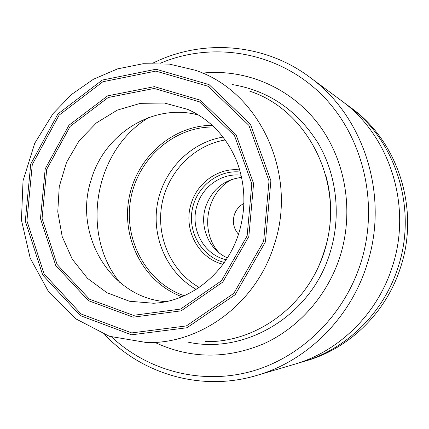<?xml version="1.0" encoding="UTF-8"?>
<svg xmlns="http://www.w3.org/2000/svg" width="429" height="429" viewBox="0 0 429 429"><rect width="100%" height="100%" fill="white"/><g stroke="black" fill="none" stroke-linecap="round" stroke-linejoin="round"><path stroke-width="0.64" d="M234.288 214.977C236.009 209.77 239.232 205.909 243.945 203.394C239.232 205.909 236.009 209.77 234.288 214.977C232.298 222.254 233.698 228.678 238.486 234.245C233.698 228.678 232.298 222.254 234.288 214.977M212.312 125.306C172.195 125.359 135.972 158.044 128.888 198.938C121.509 239.779 144.31 282.909 181.971 296.734M226.174 259.738C203.555 254.831 189.484 227.997 197.126 205.234C202.761 186.138 222.12 172.764 241.136 175.22C222.12 172.764 202.761 186.138 197.126 205.234C189.484 227.997 203.555 254.831 226.174 259.738M240.331 172.045C217.953 169.562 196.085 187.087 192.144 210.13C187.934 233.129 202.461 257.1 224.329 262.446M205.641 206.869C211.942 189.468 223.933 179.644 241.624 177.392C223.933 179.644 211.942 189.468 205.641 206.869C199.136 226.614 208.944 249.941 227.381 257.867C208.944 249.941 199.136 226.614 205.641 206.869M104.714 334.62C142.412 374.522 202.011 391.908 256.848 375.396C306.842 360.993 350.187 318.393 366.892 264.902C389.639 196.273 364.108 116.168 309.641 77.118C263.803 42.787 201.855 38.664 152.751 63.202M256.848 375.396L294.487 364.264C339.141 351.383 377.584 313.733 392.353 266.586C412.457 206.108 389.8 135.414 341.168 100.493L309.641 77.118M205.496 341.618C256.553 342.873 307.824 305.18 324.109 251.63C346.149 186.401 309.481 110.596 249.812 91.216M223.037 264.237C198.08 258.424 182.781 228.705 191.216 203.518C197.447 182.427 218.667 167.519 239.731 169.916M223.144 137.098C190.46 142.353 163.304 170.399 157.395 203.984C151.421 237.559 167.299 273.219 196.192 289.371M214.114 126.995C174.195 126.228 137.698 158.542 130.668 199.254C123.3 239.902 146.487 282.781 184.245 295.758M198.847 115.144C154.032 102.493 104.483 133.344 91.216 179.676C72.957 233.961 110.489 297.887 165.835 301.651M154.976 342.449C190.17 358.869 226.421 359.314 263.722 343.79C298.916 327.81 327.6 295.356 340.074 256.354C354.424 210.896 345.484 159.282 317.717 123.203C289.795 87.189 245.35 68.635 202.644 73.096M111.679 337.038C148.053 370.919 201.18 385.081 251.024 371.503C300.75 357.759 343.817 316.098 360.735 263.149C379.997 202.686 362.543 133.435 319.305 92.401C275.992 51.319 212.275 41.163 160.124 63.32M298.799 362.907L303.099 361.711C346.514 349.185 383.832 312.671 398.16 266.972C417.653 208.349 395.661 139.806 348.38 105.845L344.755 103.244M348.38 105.845L351.469 108.135C398.166 141.683 419.878 209.309 400.643 267.133C386.502 312.215 349.667 348.246 306.783 360.623L303.099 361.711M248.852 236.443L253.593 183.499L236.036 134.685L200.348 100.209L154.413 86.647L107.658 95.844L68.956 125.236L45.201 168.849L40.487 218.597L55.738 265.471L88.53 300.708L133.156 317.176L181.172 310.821L222.758 282.089L248.852 236.443M263.637 241.35L269.021 180.958L248.89 125.359L208.119 86.277L155.85 71.096L102.842 81.757L59.095 115.176L32.277 164.559L26.925 220.833L44.085 273.922L81.119 313.996L131.703 332.915L186.336 325.933L233.805 293.356L263.637 241.35M148.901 117.46C94.525 149.871 79.773 233.226 119.723 282.336C79.773 233.226 94.525 149.871 148.901 117.46M232.218 179.268C206.231 192.353 199.271 231.671 219.187 252.879C199.271 231.671 206.231 192.353 232.218 179.268M274.329 244.466C298.23 173.257 258.896 90.803 195.05 70.179L169.423 64.114L143.243 63.712L117.573 68.865L93.409 79.263L71.643 94.396L53.046 113.621L34.744 143.254L23.032 180.786L21.45 220.061L30.175 258.102L48.675 291.935L75.713 318.795L109.315 336.266L146.836 342.583C201.437 343.983 256.665 302.906 274.329 244.466M265.422 241.94L270.887 180.652L250.439 124.238L209.057 84.599L156.022 69.23L102.263 80.067L57.915 113.969L30.732 164.044L25.306 221.101L42.691 274.93L80.234 315.588L131.526 334.808L186.958 327.751L235.135 294.718L265.422 241.94M247.142 235.875L251.807 183.794L234.55 135.762L199.447 101.829L154.247 88.454L108.221 97.49L70.109 126.41L46.707 169.348L42.069 218.34L57.1 264.484L89.393 299.163L133.322 315.342L180.571 309.073L221.477 280.786L247.142 235.875M225.268 139.961C193.704 145.179 167.524 172.308 161.808 204.767C156.038 237.21 171.316 271.675 199.174 287.409M187.789 109.4L164.489 103.035L140.46 103.33L117.283 110.135L96.423 122.892L79.161 140.701L66.522 162.398L59.25 186.615L57.77 211.856L62.194 236.572L72.297 259.223L87.505 278.362L106.939 292.712L129.408 301.238L153.48 303.249C190.556 301.7 226.882 272.721 239.007 232.615C246.176 208.247 245.447 184.508 236.824 161.39C226.571 136.83 210.226 119.498 187.789 109.4M306.097 288.202C314.087 276.957 320.206 264.677 324.447 251.351C332.185 226.174 332.69 201.029 325.97 175.922M187.076 341.924C244.921 355.223 311.143 315.867 329.981 252.954C341.479 216.345 336.91 175.214 318.141 143.222C297.404 110.339 268.897 90.798 232.615 84.61"/></g></svg>
